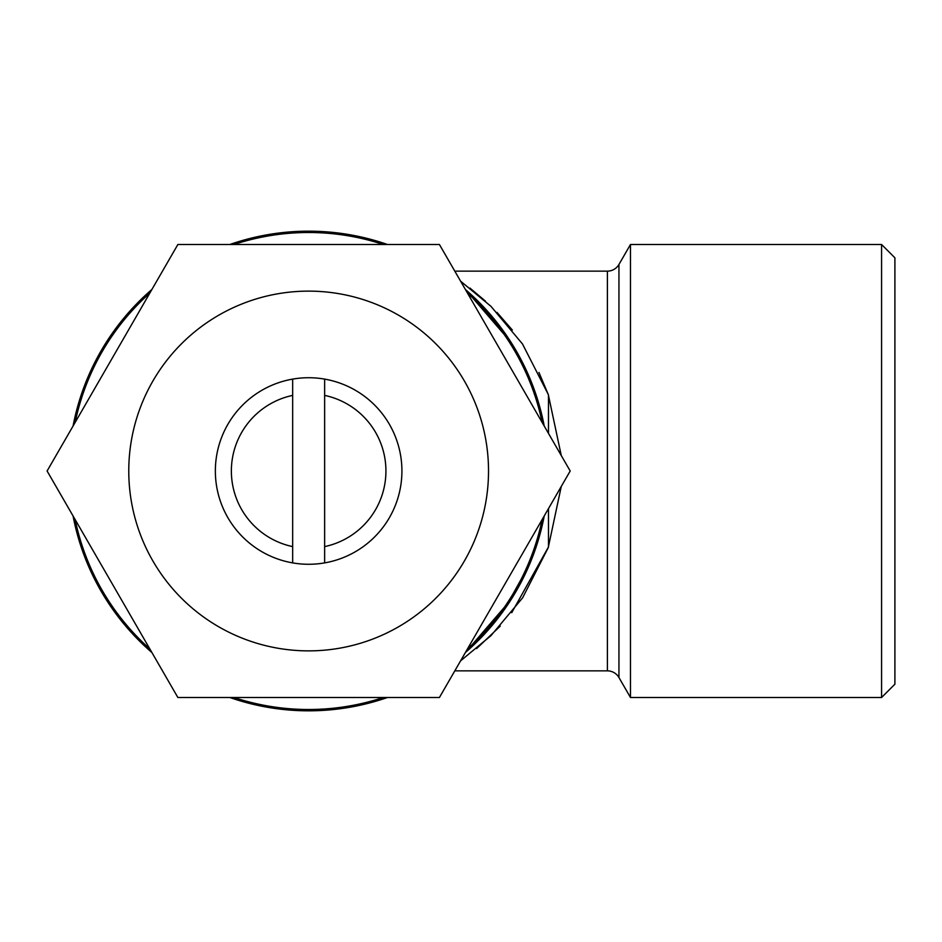 <?xml version="1.0" encoding="UTF-8"?>
<svg xmlns="http://www.w3.org/2000/svg" width="942" height="942" viewBox="0 0 942 942"><rect width="100%" height="100%" fill="white"/><g stroke="black" fill="none" stroke-linecap="round" stroke-linejoin="round"><path stroke-width="1.41" d="M511.73 612.7L548.48 546.984L548.48 508.609M548.48 395.016L548.48 433.391L548.48 395.016L538.942 372.431M292.656 379.108A93.27 93.27 0 0 1 401.916 471A93.27 93.27 0 0 1 292.656 562.892A93.27 93.27 0 0 1 292.656 379.108L292.656 546.607A77.279 77.279 0 0 1 292.656 395.393M308.646 291.125A179.875 179.875 0 0 1 488.521 471A179.875 179.875 0 0 1 308.646 650.875A179.875 179.875 0 0 1 128.771 471A179.875 179.875 0 0 1 308.646 291.125M439.419 697.504L177.873 697.504L47.1 471L177.873 244.496L439.419 244.496L570.193 471L439.419 697.504M881.571 697.504L894.9 684.186L894.9 257.814L881.571 244.496L630.481 244.496L630.481 697.504L881.571 697.504L881.571 244.496M476.605 648.579L500.273 626.1M512.342 330.065L496.987 312.414M485.519 301.204L469.917 288.052M529.957 563.422L504.135 609.945M487.061 631.27L465.395 652.512L511.27 599.3L530.793 561.385L544.217 515.992A239.833 239.833 0 0 1 465.395 652.523M454.809 670.857L607.402 670.857A13.329 13.329 0 0 1 618.941 677.522L630.481 697.504M607.402 670.857L607.402 271.143A13.329 13.329 0 0 0 618.941 264.478L630.481 244.496M607.402 271.143L454.809 271.143M460.603 281.175L490.935 306.315L522.48 343.96L548.268 394.451L561.267 455.528M561.267 486.472L548.244 547.632L522.598 597.864L490.959 635.662L460.603 660.825M544.229 426.019L530.852 380.745L511.188 342.558L465.395 289.477A239.833 239.833 0 0 1 544.217 426.008M229.824 244.496A239.833 239.833 0 0 1 387.468 244.496M387.468 697.504A239.833 239.833 0 0 1 229.824 697.504M233.969 244.496A238.503 238.503 0 0 1 383.323 244.496M467.467 293.08A238.503 238.503 0 0 1 542.145 422.416M542.145 519.584A238.503 238.503 0 0 1 467.467 648.92M383.323 697.504A238.503 238.503 0 0 1 233.969 697.504M149.825 648.92A238.503 238.503 0 0 1 75.148 519.584M75.148 422.416A238.503 238.503 0 0 1 149.825 293.08M151.898 652.523A239.833 239.833 0 0 1 73.076 515.992M73.076 426.008A239.833 239.833 0 0 1 151.898 289.477M324.637 546.607L324.637 395.393A77.279 77.279 0 0 1 324.637 546.607L324.637 562.892M292.656 546.607L292.656 562.892M324.637 395.393L324.637 379.108M618.941 677.522L618.941 264.478"/></g></svg>
